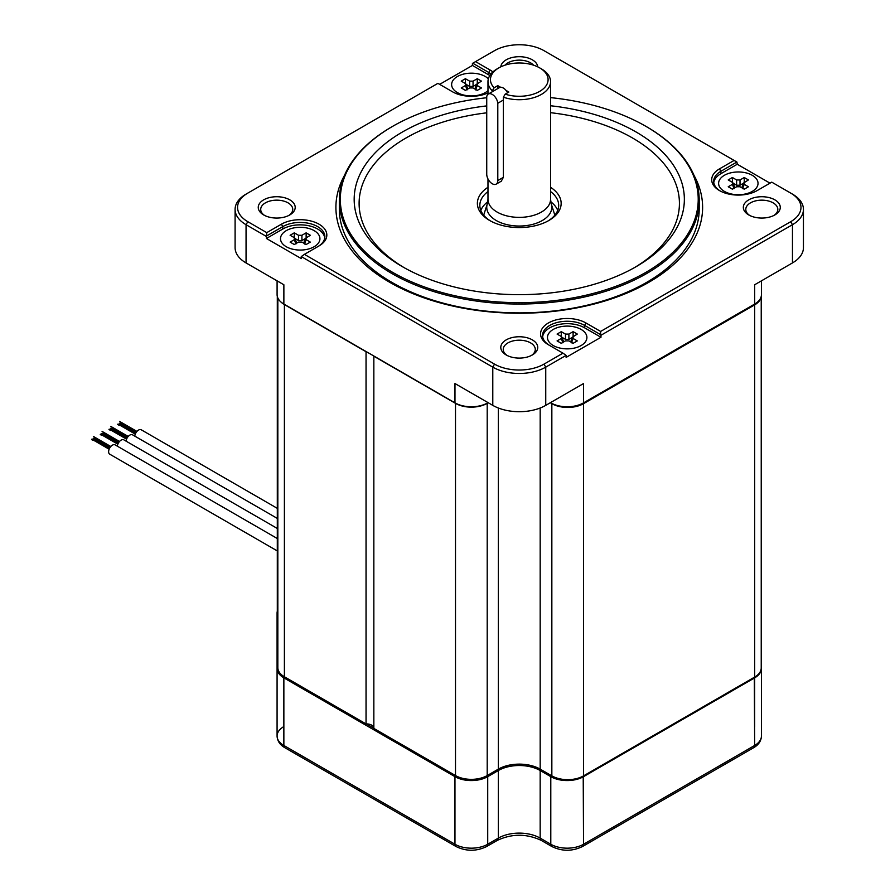 <?xml version="1.0" encoding="UTF-8"?>
<svg xmlns="http://www.w3.org/2000/svg" width="895" height="895" viewBox="0 0 895 895"><rect width="100%" height="100%" fill="white"/><g stroke="black" fill="none" stroke-linecap="round" stroke-linejoin="round"><path stroke-width="1.34" d="M761.231 296.435L761.231 667.927A22.42 12.944 0 0 1 754.664 677.079L583.562 775.864A22.42 12.944 0 0 1 551.846 775.864L540.177 769.129A29.569 17.072 0 0 0 498.358 769.129L487.204 775.562A22.42 12.944 0 0 1 455.499 775.562L373.841 728.418L373.841 356.21A7.395 4.262 0 0 0 373.853 356.02M366.391 351.701A7.395 4.262 0 0 0 366.044 351.713L284.397 304.568A22.42 12.944 0 0 1 280.94 301.995M550.28 402.75L551.846 403.656A22.42 12.944 0 0 0 583.562 403.656L754.664 304.871A22.42 12.944 0 0 0 761.164 296.681M373.841 356.21L455.499 403.354A22.42 12.944 0 0 0 487.204 403.354L488.256 402.75M373.841 727.948A7.395 4.262 0 0 0 366.044 723.921L366.044 351.713M277.305 296.435L277.305 611.99A22.42 12.944 0 0 0 277.83 614.775M277.83 297.968L277.83 667.625A22.42 12.944 0 0 0 284.397 676.777L366.044 723.921M277.305 550.928L109.738 454.19A5.37 3.099 -60 0 1 108.91 449.883A5.37 3.099 -60 0 1 112.423 445.151A5.37 3.099 -60 0 1 115.108 444.882L277.305 538.521M93.147 440.497L91.558 439.579M94.736 437.744L110.499 446.851L93.416 436.547M277.305 528.464L123.823 439.848A5.37 3.099 120 0 0 121.138 440.116A5.37 3.099 120 0 0 117.357 446.18M103.44 432.721L119.214 441.828L102.131 431.513M101.862 435.462L100.274 434.545M277.305 518.406L132.527 434.825A5.37 3.099 120 0 0 129.842 435.093A5.37 3.099 120 0 0 126.072 441.157M112.155 427.687L127.929 436.794L110.835 426.49M110.566 430.439L108.977 429.522M277.305 508.349L141.242 429.79A5.37 3.099 120 0 0 138.557 430.059A5.37 3.099 120 0 0 134.787 436.122M120.87 422.664L136.644 431.77L119.55 421.455M119.281 425.405L117.692 424.487M488.077 402.649L487.73 402.851A23.158 13.369 180 0 1 454.973 402.851L283.872 304.065A23.158 13.369 180 0 1 277.092 294.612L277.092 280.84M284.565 304.468L283.872 304.065L284.565 304.468A22.174 12.798 0 0 0 284.565 304.468L283.872 304.065L283.872 284.755L246.058 262.929A37.456 21.625 180 0 1 235.094 247.635L235.094 209.408A37.456 21.625 0 0 0 246.058 224.701L266.43 236.459L266.43 238.473L301.279 258.588L301.279 256.574L492.787 367.14A37.456 21.625 0 0 0 545.749 367.14L566.121 355.382L566.121 357.396L600.97 337.27L584.614 327.827A24.646 14.23 0 0 0 558.737 324.527A24.646 14.23 0 0 0 542.639 336.677M761.444 280.84L761.444 294.612A23.158 13.369 180 0 1 754.664 304.065L583.562 402.851L583.562 383.541L545.749 405.368A37.456 21.625 180 0 1 492.787 405.368L454.973 383.541L454.973 402.851L455.667 403.253A22.174 12.798 0 0 0 487.037 403.253L487.73 402.851L487.037 403.253M753.97 304.468L753.97 304.468A22.174 12.798 0 0 0 753.982 304.457L754.664 304.065L753.97 304.468L754.664 304.065L754.664 285.158M550.805 402.448L551.499 403.253A22.174 12.798 0 0 0 582.869 403.253L583.562 402.851A23.158 13.369 180 0 1 550.805 402.851L550.459 402.649M600.97 337.27L600.97 335.256L792.467 224.701A37.456 21.625 0 0 0 803.441 209.408L803.441 247.635A37.456 21.625 180 0 1 792.467 262.929L754.664 284.755M492.899 71.913A26.615 15.36 0 0 0 490.158 70.056L475.547 61.621L494.521 50.668A34.994 20.205 180 0 1 544.003 50.668L734.113 160.429L719.502 168.864A26.615 15.36 0 0 0 719.502 190.59A26.615 15.36 0 0 0 757.136 190.59L771.747 182.155L790.732 193.107A34.994 20.205 180 0 1 790.732 221.68L600.623 331.441L586.001 322.994A26.615 15.36 0 0 0 548.366 322.994A26.615 15.36 0 0 0 548.366 344.732L562.989 353.167L544.003 364.12A34.994 20.205 180 0 1 494.521 364.12L304.412 254.359L319.034 245.924A26.615 15.36 0 0 0 319.034 224.197A26.615 15.36 0 0 0 281.399 224.197L266.777 232.633L247.803 221.68A34.994 20.205 180 0 1 247.803 193.107L246.058 194.114A37.456 21.625 0 0 0 235.094 209.408M246.058 194.114L437.912 83.347L452.523 91.793A26.615 15.36 0 0 0 487.976 92.923M790.732 193.107L792.467 194.114A37.456 21.625 0 0 0 792.467 194.114A37.456 21.625 0 0 1 803.441 209.408M289.801 199.853A18.482 10.673 0 0 0 263.656 199.853A18.482 10.673 0 0 0 263.656 214.934L263.656 214.934A18.482 10.673 0 0 0 289.801 214.934A18.482 10.673 0 0 0 289.801 199.853M537.727 66.845A18.482 10.673 0 0 0 532.335 59.82A18.482 10.673 0 0 0 512.611 57.414A18.482 10.673 0 0 0 500.808 66.845M748.735 214.934A18.482 10.673 0 0 0 774.88 214.934A18.482 10.673 0 0 0 774.869 199.853A18.482 10.673 0 0 0 748.735 199.853A18.482 10.673 0 0 0 748.735 214.934L748.735 214.934M532.335 339.876A18.482 10.673 0 0 0 506.201 339.876A18.482 10.673 0 0 0 506.201 354.968L506.201 354.968A18.482 10.673 0 0 0 532.335 354.968A18.482 10.673 0 0 0 532.335 339.876M344.575 175.23A183.352 105.856 0 0 0 389.616 282.249A183.352 105.856 180 0 0 614.641 297.8A183.352 105.856 180 0 0 693.949 175.23M339.328 200.156L339.328 209.005A179.94 103.887 0 0 0 392.032 282.462A179.94 103.887 180 0 0 588.127 304.982A179.94 103.887 180 0 0 699.208 209.005L699.208 200.156A179.94 103.887 180 0 1 588.127 296.133A179.94 103.887 180 0 1 392.032 273.613A179.94 103.887 180 0 1 339.328 200.156A179.94 103.887 180 0 1 392.032 126.687A179.94 103.887 180 0 1 392.379 126.497M646.503 126.687L645.81 126.284L646.503 126.687A179.94 103.887 180 0 1 699.208 200.156M550.559 97.622A178.955 103.317 180 0 1 645.81 126.284A178.955 103.317 180 0 1 645.81 126.296A178.955 103.317 180 0 1 645.81 272.404A178.955 103.317 180 0 1 392.726 272.404A178.955 103.317 180 0 1 392.726 126.296A178.955 103.317 180 0 1 486.735 97.745M486.735 105.901A165.094 95.317 0 0 0 402.526 131.945A165.094 95.317 0 0 0 402.526 266.744A165.094 95.317 0 0 0 636.009 266.744L636.009 266.744A165.094 95.317 0 0 0 677.112 171.415A165.094 95.317 0 0 0 550.559 105.755M634.242 267.75A160.171 92.476 0 0 0 672.179 175.867A160.171 92.476 0 0 0 550.559 112.68M486.735 112.826A160.171 92.476 0 0 0 406.017 137.987A160.171 92.476 0 0 0 404.294 267.75M487.976 187.29A41.886 24.187 0 0 0 489.643 220.472A41.886 24.187 0 0 0 548.892 220.472L548.892 220.472A41.886 24.187 0 0 0 550.559 187.29M487.976 191.541A39.425 22.767 0 0 0 479.843 205.38A39.425 22.767 0 0 0 490.538 220.975M480.816 210.415A39.425 22.767 180 0 1 487.786 201.744M547.986 220.975A39.425 22.767 0 0 0 558.693 205.38A39.425 22.767 0 0 0 550.559 191.541M550.749 201.744A39.425 22.767 180 0 1 557.719 210.415M264.596 215.438A16.02 9.252 180 0 1 260.713 209.408A16.02 9.252 180 0 1 270.603 200.86A16.02 9.252 180 0 1 288.056 202.863A16.02 9.252 180 0 1 292.743 209.408A16.02 9.252 180 0 1 288.861 215.438M505.004 65.167A16.02 9.252 180 0 1 530.59 62.84A16.02 9.252 180 0 1 533.532 65.167M749.674 215.438A16.02 9.252 180 0 1 745.792 209.408A16.02 9.252 180 0 1 755.682 200.86A16.02 9.252 180 0 1 773.135 202.863A16.02 9.252 180 0 1 777.822 209.408A16.02 9.252 180 0 1 773.94 215.438M507.129 355.472A16.02 9.252 180 0 1 503.247 349.43A16.02 9.252 180 0 1 513.137 340.894A16.02 9.252 180 0 1 530.59 342.897A16.02 9.252 180 0 1 535.288 349.43A16.02 9.252 180 0 1 531.406 355.472M720.229 190.993A24.646 14.23 180 0 1 713.673 181.338A24.646 14.23 180 0 1 720.9 171.281L736.909 162.04L734.113 160.429M770.013 183.162L737.256 164.244L736.909 162.04M475.547 61.621L472.415 63.433L472.415 65.447L439.658 84.354M472.761 63.232L488.771 72.473A24.646 14.23 180 0 1 490.975 73.927M562.989 353.167L566.121 355.382M549.743 345.515A24.646 14.23 180 0 1 542.549 335.468A24.646 14.23 180 0 1 557.764 322.334A24.646 14.23 180 0 1 584.614 325.411L600.623 334.652L600.623 331.441M600.97 335.256L600.623 334.652M737.256 164.244L720.9 173.697A24.646 14.23 0 0 0 713.762 182.546M301.279 256.574L304.412 254.359M324.762 237.88A24.646 14.23 0 0 0 308.674 225.719A24.646 14.23 0 0 0 282.786 229.03L266.43 238.473M266.777 232.633L266.43 236.459M266.777 235.855L282.786 226.614A24.646 14.23 180 0 1 309.648 223.526A24.646 14.23 180 0 1 324.851 236.672A24.646 14.23 180 0 1 317.669 246.718M489.822 75.538A24.646 14.23 0 0 0 488.771 74.889L472.415 65.447M492.306 91.726L492.306 90.82A31.291 18.068 0 0 1 487.976 81.646A31.291 18.068 0 0 1 497.139 68.87L498.884 67.863A28.83 16.647 0 0 0 494.118 87.766L492.306 90.82M501.267 181.204L503.37 177.333L503.37 97.208L505.183 94.154A28.83 16.647 0 0 0 542.258 89.679A28.83 16.647 0 0 0 539.651 67.863A28.83 16.647 0 0 0 498.884 67.863M503.37 97.208A31.291 18.068 0 0 0 534.785 97.331A31.291 18.068 0 0 0 550.559 81.646A31.291 18.068 0 0 0 541.397 68.87L539.651 67.863M505.183 94.154L508.852 92.04L506.033 90.406M500.618 87.285L497.788 85.651L497.788 88.56M494.118 87.766L497.788 85.651M526.036 764.576A30.553 17.643 0 0 0 512.835 764.531M366.413 723.91L373.841 728.206M277.305 611.229A23.158 13.369 0 0 0 277.081 613.086A23.158 13.369 0 0 0 277.83 616.442M277.83 665.041A23.158 13.369 0 0 0 277.081 668.408A23.158 13.369 0 0 0 283.86 677.862L454.962 776.647A23.158 13.369 0 0 0 487.719 776.647L498.347 770.517A29.569 17.072 180 0 1 540.166 770.517L550.794 776.647A23.158 13.369 0 0 0 583.551 776.647L754.653 677.862A23.158 13.369 0 0 0 761.444 668.408A23.158 13.369 0 0 0 761.231 666.607M761.231 614.876A23.158 13.369 0 0 0 761.444 613.086A23.158 13.369 0 0 0 761.231 611.285M319.929 238.685A19.712 11.378 180 0 0 314.156 230.63A19.712 11.378 0 0 0 292.676 228.169A19.712 11.378 0 0 0 280.504 238.685A19.712 11.378 0 0 0 286.277 246.729A19.712 11.378 180 0 0 307.757 249.202A19.712 11.378 180 0 0 319.929 238.685L319.929 239.289M306.101 237.701L306.101 239.67L310.319 242.109L306.135 244.514L301.917 242.086L298.516 242.086L294.287 244.514L290.114 242.109L294.332 239.67L294.332 237.701L290.114 235.262L294.287 232.845L298.516 235.284L301.917 235.284L306.135 232.845L310.319 235.262L305.43 238.394M295.003 238.394L294.332 237.701M296.536 242.612L295.026 238.484M295.932 242.042L295.932 244.011M305.385 238.551L301.917 240.554L298.516 240.554L295.048 238.551M304.501 244.011L304.501 242.042M305.408 238.484L303.886 242.612M294.287 232.845L294.287 237.678M306.135 232.845L306.135 237.678M586.896 337.482A19.712 11.378 180 0 0 574.735 326.966A19.712 11.378 180 0 0 553.244 329.438A19.712 11.378 0 0 0 547.471 337.482A19.712 11.378 0 0 0 559.644 347.998A19.712 11.378 0 0 0 581.124 345.537A19.712 11.378 180 0 0 586.896 337.482L586.896 338.086M573.08 336.498L573.08 338.467L577.297 340.906L573.113 343.322L568.896 340.883L565.483 340.883L561.266 343.322L557.082 340.906L561.299 338.467L561.299 336.498L557.082 334.059L561.266 331.653L565.483 334.081L568.896 334.081L573.113 331.653L577.297 334.059L572.408 337.202M561.97 337.202L561.299 336.498M571.48 342.819L571.48 340.85M572.375 337.292L570.865 341.409M563.514 341.409L561.993 337.292M562.899 340.85L562.899 342.819M572.352 337.359L568.896 339.35L565.483 339.35L562.026 337.359M561.266 331.653L561.266 336.475M573.113 331.653L573.113 336.475M718.607 183.352A19.712 11.378 180 0 0 724.379 191.396A19.712 11.378 0 0 0 745.859 193.868A19.712 11.378 0 0 0 758.031 183.352A19.712 11.378 0 0 0 752.259 175.297A19.712 11.378 180 0 0 730.779 172.836A19.712 11.378 180 0 0 718.607 183.352L718.607 183.956M744.204 182.367L744.204 184.336L748.421 186.764L744.248 189.181L740.02 186.742L736.619 186.742L732.39 189.181L728.217 186.764L732.434 184.336L732.434 182.367L728.217 179.929L732.39 177.512L736.619 179.951L740.02 179.951L744.248 177.512L748.421 179.929L743.532 183.061M733.106 183.061L732.434 182.367M743.488 183.218L740.02 185.22L736.619 185.22L733.15 183.218M732.39 177.512L732.39 182.345M742.604 188.677L742.604 186.708M743.51 183.151L741.989 187.268M734.65 187.268L733.128 183.151M734.034 186.708L734.034 188.677M744.248 177.512L744.248 182.345M488.368 78.805A19.712 11.378 0 0 0 457.412 76.5A19.712 11.378 180 0 0 451.628 84.544A19.712 11.378 180 0 0 463.8 95.06A19.712 11.378 180 0 0 485.28 92.599A19.712 11.378 0 0 0 487.976 90.663M477.236 83.559L477.236 85.528L481.454 87.967L477.27 90.384L473.052 87.945L469.64 87.945L465.422 90.384L461.238 87.967L465.456 85.528L465.456 83.559L461.238 81.132L465.422 78.715L469.64 81.154L473.052 81.154L477.27 78.715L481.454 81.132L476.565 84.264M466.127 84.264L465.456 83.559M467.671 88.471L466.15 84.354M467.056 87.911L467.056 89.88M476.509 84.421L473.052 86.423L469.64 86.423L466.183 84.421M475.637 89.88L475.637 87.911M476.532 84.354L475.021 88.471M465.422 78.715L465.422 83.537M477.27 78.715L477.27 83.537M507.577 92.767A7.887 4.553 -120 0 0 499.388 87.643L488.323 94.031A7.887 4.553 -120 0 0 486.735 96.861L486.735 174.167A7.82 4.52 -120 0 0 490.147 182.043A7.82 4.52 -120 0 0 496.177 184.135A7.82 4.52 -120 0 0 497.799 180.555L497.799 103.249A7.887 4.553 -120 0 0 494.074 95.81A7.887 4.553 -120 0 0 488.323 94.031M503.37 100.027L497.799 103.249M455.499 775.562L455.499 403.354M284.397 676.777L284.397 304.568M487.204 775.562L487.204 403.354M498.358 769.129L498.358 408.019M540.177 769.129L540.177 408.019M551.846 775.864L551.846 403.656M583.562 775.864L583.562 403.656M754.653 726.55L754.664 304.871M246.058 262.929L246.058 224.701L247.803 221.68M492.787 405.368L492.787 367.14L494.521 364.12M455.667 403.253L454.973 402.851M582.869 403.253L583.562 402.851M719.502 168.864L720.9 171.281L720.9 173.697M490.158 70.056L488.771 72.473L488.771 74.889M545.749 405.368L545.749 367.14L544.003 364.12M792.467 262.929L792.467 224.701L790.732 221.68M586.001 322.994L584.614 325.411L584.614 327.827M281.399 224.197L282.786 226.614L282.786 229.03M550.559 81.646L550.559 199.305A31.291 18.068 0 0 1 531.238 215.997A31.291 18.068 0 0 1 497.139 212.081A31.291 18.068 0 0 1 487.976 199.305L487.283 203.881A32.522 18.773 180 0 0 496.277 220.539A32.522 18.773 0 0 0 534.382 223.895A32.522 18.773 0 0 0 551.253 203.881L554.844 215.192M761.444 613.086L761.444 736.014A23.158 13.369 180 0 1 754.653 745.468L583.551 844.253A23.158 13.369 180 0 1 550.794 844.253L540.166 838.112A29.569 17.072 0 0 0 498.347 838.112L487.719 844.253A23.158 13.369 180 0 1 454.962 844.253L283.86 745.468A23.158 13.369 180 0 1 277.081 736.014A23.158 13.369 180 0 1 283.86 726.55M761.444 736.014C761.197 740.959 758.591 744.864 753.635 747.717A4.934 2.842 -120 0 0 754.653 745.468L754.317 677.28M753.635 747.717L582.533 846.502A4.934 2.842 -120 0 0 583.551 844.253L583.216 776.066M582.533 846.502C572.297 851.481 562.06 851.481 551.823 846.502A4.934 2.842 -60 0 1 550.794 844.253L550.794 776.647L551.398 775.607M551.823 846.502L541.195 840.371A4.934 2.842 -60 0 1 540.166 838.112L540.166 770.517L540.77 769.465M541.195 840.371C526.573 833.547 511.951 833.547 497.329 840.371A4.934 2.842 -120 0 0 498.347 838.112L498.347 770.517L497.754 769.476M497.329 840.371L486.701 846.502A4.934 2.842 -120 0 0 487.719 844.253L487.719 776.647L487.126 775.607M486.701 846.502C476.464 851.481 466.228 851.481 455.991 846.502A4.934 2.842 -60 0 1 454.962 844.253L454.962 776.647L455.566 775.607M455.991 846.502L284.89 747.717A4.934 2.842 -60 0 1 283.86 745.468L283.86 677.862L284.465 676.821M283.86 676.463L283.86 690.134M294.332 239.67L295.797 243.653M298.516 235.284L298.516 240.554M301.917 235.284L301.917 240.554M306.101 239.67L304.636 243.653M573.08 338.467L571.603 342.449M561.299 338.467L562.765 342.449M565.483 334.081L565.483 339.35M568.896 334.081L568.896 339.35M740.02 179.951L740.02 185.22M736.619 179.951L736.619 185.22M744.204 184.336L742.738 188.319M732.434 184.336L733.9 188.319M465.456 85.528L466.921 89.511M469.64 81.154L469.64 86.423M473.052 81.154L473.052 86.423M477.236 85.528L475.771 89.511M503.37 177.333L497.799 180.555M109.145 449.212L91.782 439.188M110.801 446.504L93.371 436.447M109.85 447.791L93.371 438.27M109.626 448.182L93.147 438.662M117.849 444.188L100.497 434.164M119.505 441.481L102.075 431.412M118.565 442.756L102.075 433.247M118.341 443.148L101.851 433.627M126.564 439.154L109.201 429.13M128.22 436.447L110.79 426.389M127.269 437.733L110.79 428.213M127.045 438.125L110.566 428.604M135.279 434.12L117.916 424.096M135.984 432.699L119.505 423.19M135.76 433.09L119.281 423.57M136.935 431.412L119.505 421.355M392.726 126.296L392.032 126.687M487.283 203.881L483.692 215.192M487.976 199.305L487.976 178.922M487.976 94.266L487.976 81.646M550.559 199.305L551.253 203.881M284.89 747.717C279.956 744.909 277.349 741.004 277.081 736.014L277.081 613.086M280.504 238.685L280.504 239.289M547.471 337.482L547.471 338.086M758.031 183.352L758.031 183.956M451.628 84.544L451.628 85.148M501.536 181.047L496.177 184.135"/></g></svg>
